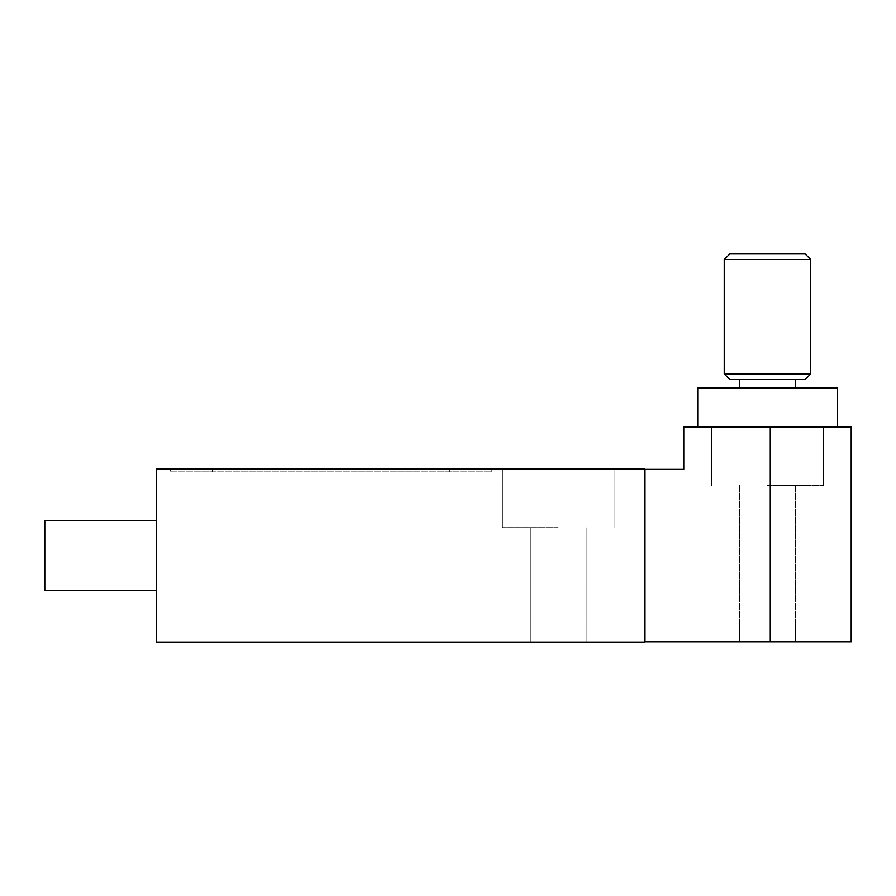 <?xml version="1.0" encoding="UTF-8"?>
<svg xmlns="http://www.w3.org/2000/svg" width="896" height="896" viewBox="0 0 896 896"><rect width="100%" height="100%" fill="white"/><g stroke="black" fill="none" stroke-linecap="round" stroke-linejoin="round"><path stroke-width="0.67" stroke-dasharray="4.48 3.36" d="M729.826 253.938L805.157 253.938M724.237 259.515L810.746 259.515M810.746 373.912L724.237 373.912M44.8 520.688L44.8 590.442M805.157 379.501L729.826 379.501M170.363 471.856L491.254 471.856L170.363 471.856L170.363 469.067L449.4 469.067L170.363 469.067L170.363 471.856M558.219 527.666L502.41 527.666L558.219 527.666M156.408 555.565L156.408 520.688L156.408 555.565M767.491 379.501L795.39 379.501L767.491 379.501M558.219 469.067L502.41 469.067L558.219 469.067M491.254 469.067L491.254 471.856L491.254 469.067L449.4 469.067L491.254 469.067M558.219 642.062L530.309 642.062L558.219 642.062M156.408 469.067L156.408 642.062L644.717 642.062L644.717 469.067L156.408 469.067M697.738 387.867L837.245 387.867M644.717 469.627L644.717 641.514M767.491 485.531L823.301 485.531L767.491 485.531M767.491 426.933L697.738 426.933L767.491 426.933M851.2 641.782L644.997 641.782L644.997 469.347L683.782 469.347L683.782 426.933L851.2 426.933M644.997 641.514L644.997 469.627M767.491 641.782L739.592 641.782L767.491 641.782M212.218 469.067L212.218 471.856L212.218 469.067M449.4 469.067L449.4 471.856L449.4 469.067M770.28 641.782L770.28 426.933M614.029 469.067L614.029 527.666L614.029 469.067M502.41 469.067L502.41 527.666L502.41 469.067M530.309 527.666L530.309 642.062L530.309 527.666M586.118 527.666L586.118 642.062L586.118 527.666M823.301 426.933L823.301 485.531L823.301 426.933M711.682 426.933L711.682 485.531L711.682 426.933M739.592 485.531L739.592 641.782L739.592 485.531M795.39 485.531L795.39 641.782L795.39 485.531"/><path stroke-width="1.34" d="M767.491 253.938L729.826 253.938L724.237 259.515L810.746 259.515L805.157 253.938L767.491 253.938M810.746 373.912L805.157 379.501L729.826 379.501L724.237 373.912L810.746 373.912L810.746 259.515M156.408 590.442L44.8 590.442L44.8 520.688L156.408 520.688M156.408 642.062L156.408 469.067L644.717 469.067L644.717 642.062L156.408 642.062M837.245 426.933L837.245 387.867L697.738 387.867L697.738 426.933M851.2 641.782L644.997 641.782L644.997 469.347L683.782 469.347L683.782 426.933L851.2 426.933L851.2 641.782L851.2 426.933M770.28 641.782L770.28 426.933M724.237 373.912L724.237 259.515M739.592 387.867L739.592 379.501M795.39 387.867L795.39 379.501"/></g></svg>
